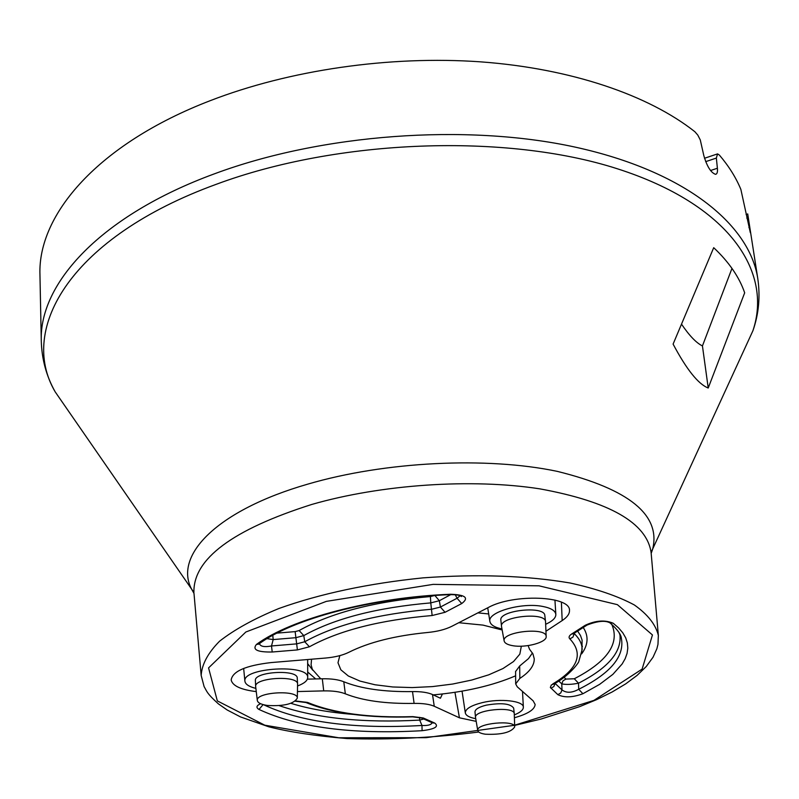 <?xml version="1.0" encoding="UTF-8"?>
<svg xmlns="http://www.w3.org/2000/svg" width="799" height="799" viewBox="0 0 799 799"><rect width="100%" height="100%" fill="white"/><g stroke="black" fill="none" stroke-linecap="round" stroke-linejoin="round"><path stroke-width="1.2" d="M515.625 675.814C492.753 685.592 465.308 691.954 433.288 694.9M320.729 678.81L312.389 669.442L311.081 664.818L311.57 659.205M477.872 612.873L488.688 613.942M458.786 622.711L483.005 625.108L502.152 629.982M521.347 646.191L519.829 654.131L513.527 661.542L502.961 668.553L488.768 674.815L471.71 680.059L452.643 684.044L432.489 686.591L412.204 687.579L392.728 686.97L375.021 684.773L359.95 681.068L348.334 675.994L340.833 669.792L337.987 662.751L339.835 655.629M514.266 713.667L513.667 708.124C510.541 703.569 501.422 702.581 486.311 705.147C478.881 707.015 475.105 709.272 474.986 711.919L475.525 717.462C473.747 709.822 514.446 705.837 514.266 713.667L514.706 726.9C515.215 719.44 475.735 723.305 477.752 730.516C478.162 732.303 480.738 733.542 485.482 734.221C501.373 734.87 511.12 732.433 514.706 726.9M477.752 730.516L475.525 717.462M514.306 714.885C520.349 712.478 523.365 709.911 523.355 707.195C523.685 700.863 500.304 698.186 482.256 702.641C471.011 705.487 465.368 708.903 465.318 712.888C465.857 715.544 469.323 717.472 475.725 718.671M297.258 678.291L297.248 678.121C297.887 669.043 253.902 671.569 255.39 680.548L255.65 686.481C254.162 677.562 298.217 675.015 297.578 684.034L297.308 698.136C298.307 689.547 255.51 692.044 257.318 700.483C257.797 702.89 261.183 704.548 267.475 705.457C283.955 706.366 293.902 703.919 297.308 698.136M257.318 700.483L255.65 686.481M297.548 685.961C304.039 683.535 307.415 680.798 307.695 677.732L307.695 677.542C309.163 663.759 242.157 667.594 244.903 681.187C245.343 684.284 248.998 686.691 255.88 688.388M545.547 621.692L544.818 615.53C544.808 605.352 498.616 610.326 500.863 620.244L501.512 626.406C499.275 616.548 545.537 611.585 545.547 621.692L546.166 636.453C546.596 626.806 501.582 631.619 504.149 640.938C504.658 643.185 507.505 644.773 512.698 645.682C525.732 648.129 547.215 642.266 546.166 636.453M504.149 640.938L501.512 626.406M545.657 624.279L547.095 623.61C553.028 620.683 555.944 617.607 555.834 614.381C555.315 610.686 550.95 608.049 542.751 606.451C521.867 602.156 487.22 612.144 489.887 621.452C490.576 624.888 494.611 627.385 501.972 628.943M744.678 292.804C739.255 277.053 728.928 262.012 713.707 247.69L673.098 344.099C686.611 369.547 698.326 384.179 708.224 388.014L744.678 292.804M41.278 340.963C39.091 283.575 100.384 215.74 214.172 173.922C321.528 133.892 466.187 123.286 575.26 147.136C684.533 171.076 749.332 224.08 757.742 278.282L747.714 213.922L750.321 232.649L740.873 189.433C736.029 177.658 728.878 166.222 719.42 155.116L717.572 153.877L716.353 158.072L717.392 168.249C717.742 172.135 717.102 174.152 715.465 174.312C710.82 172.604 706.935 166.322 703.789 155.465L700.284 139.935L697.807 135.101L694.87 131.725C648.628 95.171 571.135 68.434 480.259 61.823C389.353 55.451 289.308 70.062 210.217 100.674C98.147 143.79 37.733 214.452 39.95 274.686L41.278 340.963C41.788 359.31 46.412 376.259 55.161 391.82L70.182 413.552M748.204 217.648L748.034 216.229M731.974 268.394L702.441 345.927L708.224 388.014M681.527 324.164C689.347 335.69 696.319 342.951 702.441 345.927M307.375 679.14L322.307 678.78C331.335 678.621 338.496 679.609 343.79 681.757L345.338 693.822C362.566 700.693 385.478 703.879 414.092 703.39C422.861 703.27 429.592 704.229 434.257 706.266L459.435 717.812L476.184 721.367M514.406 717.752C527.829 713.986 534.741 709.552 535.14 704.448L533.123 700.813L517.243 686.8L515.685 683.924L519.849 678.401C529.597 672.009 534.391 665.467 534.241 658.776L532.943 653.882L529.527 649.227L528.119 645.602M545.947 631.25L562.176 620.573C567.16 617.267 569.587 613.912 569.477 610.516C570.846 595.824 513.318 593.507 488.199 607.56L451.795 626.316C445.333 629.522 437.223 631.58 427.465 632.508C395.106 635.654 368.928 642.226 348.933 652.244C342.871 655.26 335.061 657.187 325.523 658.046L271.061 662.581C245.782 665.517 232.489 671.32 231.171 679.979C232.529 685.842 240.889 689.727 256.259 691.614M297.438 691.554L323.715 690.885C332.863 690.726 340.074 691.704 345.338 693.822M515.595 671.54L519.69 665.976L528.479 658.636L532.444 652.963M343.79 681.757C361.078 688.728 383.989 692.004 412.514 691.584C421.163 691.485 427.825 692.463 432.509 694.541L440.419 698.236L442.406 693.981M307.685 671.999L315.705 678.94M295.55 700.933L307.615 702.451C333.712 713.257 368.798 717.981 412.863 716.623L423.23 717.961L434.766 723.095C439.17 726.581 434.936 729.117 422.082 730.695L421.982 725.482L419.685 720.099C363.295 723.185 316.464 718.371 279.211 705.647M422.082 730.695C352.289 734.621 297.927 727.539 259.006 709.452C255.84 707.514 256.379 705.607 260.624 703.729M552.718 683.984C578.037 668.813 583.759 653.802 569.897 638.93C568.409 637.432 568.978 635.794 571.595 634.036L585.268 625.257C595.704 620.414 605.033 619.754 613.242 623.26L618.636 627.934L622.781 632.798L625.687 637.812L627.355 642.945L627.804 648.159L627.065 653.432L625.168 658.716L622.131 663.989L612.873 674.366L599.649 684.344L582.91 693.732C572.613 697.527 564.264 697.837 557.862 694.671L550.341 687.43L551.37 684.933L554.156 683.844C568.708 676.144 578.995 662.651 578.856 661.322L582.141 649.577C582.141 644.014 579.535 638.731 574.341 633.737L574.062 633.447M432.139 615.52C380.064 619.994 339.156 630.421 309.423 646.781L297.408 649.917L272.219 652.004C257.368 652.254 252.114 649.727 256.449 644.423C291.245 618.786 371.425 597.302 450.576 594.256C465.527 594.776 469.243 597.872 461.732 603.545L445.063 612.294L432.139 615.52L430.771 602.885C376.868 607.57 334.541 618.476 303.79 635.595L295.81 637.692L273.188 639.58L267.016 638.661M519.69 665.976L519.849 678.401M414.092 703.39L412.514 691.584M423.23 717.961L421.552 718.021L431.85 722.596M421.512 718.011L420.464 717.572M434.766 723.095L432.449 722.865M432.089 722.755C431.22 724.863 427.845 725.772 421.982 725.482C354.157 729.277 301.323 722.356 263.48 704.698M259.006 709.452L263.111 704.598M307.615 702.451L304.828 702.061M423.77 719L419.685 720.099L419.555 717.332M582.91 693.732L578.706 689.287C571.894 692.993 566.331 693.202 562.017 689.907L555.125 683.445L553.837 686.551L550.93 688.259M557.862 694.671L560.738 692.983L562.017 689.907L561.767 683.854L558.781 681.028M554.196 683.834L555.205 683.235M569.897 638.93L572.983 637.063L574.391 633.168M571.595 634.036L573.292 633.857L588.054 624.419M573.332 633.847L574.441 633.118M585.268 625.257L586.925 625.098M613.242 623.26L608.958 622.221M619.135 632.828L621.392 638.461C624.678 656.498 610.446 673.437 578.716 689.287L578.526 683.205C571.595 684.553 566.012 684.773 561.767 683.854L563.035 680.778L565.912 679.08L564.084 677.332M256.449 644.423L258.646 644.164C292.144 619.115 372.004 597.592 450.406 594.636L450.237 594.646M460.144 595.724L457.058 598.241L440.419 607.05L431.8 609.218C377.807 613.862 335.46 624.708 304.749 641.757L296.749 643.864L271.51 645.962C264.429 647.28 260.414 646.531 259.475 643.694M461.732 603.545L457.058 598.241L455.26 594.736M445.063 612.294L440.419 607.05L439.34 600.718L430.771 602.885L430.411 596.553C374.611 601.417 330.856 612.753 299.126 630.561L295.141 631.619L276.963 633.128M309.423 646.781L304.749 641.757L303.79 635.595L299.126 630.561M297.408 649.917L295.141 631.619M272.219 652.004L271.51 645.962L273.188 639.58L272.789 635.335M258.676 644.154L259.995 643.215M193.997 593.407L191.77 589.432C173.383 555.774 216.659 510.371 307.815 484.124C384.898 461.492 486.671 456.479 557.322 471.38C629.183 489.158 660.963 515.065 652.673 549.103L651.175 553.407M741.871 354.786L752.898 330.776C772.973 271.28 728.678 204.414 617.347 168.769C506.506 133.083 337.947 138.986 216.139 184.349C71.55 237.013 17.798 328.299 55.161 391.82L193.907 592.429C193.138 558.99 232.449 529.657 311.85 504.429C381.523 484.374 471.959 478.271 539.904 488.868C609.597 501.632 646.661 522.826 651.095 552.439L651.185 553.547M746.775 218.097L748.244 217.628M749.732 227.335L748.903 227.605M459.435 717.812L454.951 692.314M309.063 665.417L307.665 664.868M322.307 678.78L323.715 690.885M434.257 706.266L432.509 694.541M514.646 725.192L593.917 700.393L642.116 669.113L652.453 634.965L617.387 604.653L539.025 585.817L433.118 584.379L326.332 601.377L245.852 631.999L208.559 667.904L217.338 700.903L264.789 725.192L338.746 737.767L426.067 737.687L513.857 725.372M562.176 620.573L561.397 602.176M352.958 714.376C329.338 712.488 308.644 708.803 290.876 703.32M581.822 652.963L582.101 640.129L580.493 635.535L577.637 631.07M619.894 634.346C622.101 651.684 608.309 667.964 578.526 683.205L574.291 678.76L565.912 679.08M582.351 646.121L582.321 646.691M611.774 624.349C620.014 643.395 607.52 661.532 574.291 678.76M581.652 653.872C588.274 644.813 588.803 636.014 583.22 627.485M450.746 594.626L439.34 600.718L434.886 595.505M434.566 595.535L430.411 596.553M514.656 725.422L541.123 719.02L579.655 706.646L596.763 699.574L612.164 691.974L625.657 683.904L637.073 675.415L646.241 666.536L653.033 657.247L656.858 648.798L657.967 644.413L658.356 635.435C655.729 624.578 647.719 614.411 634.306 604.933C617.777 596.094 596.394 588.793 570.156 583.01C526.671 575.61 477.602 573.892 422.981 577.867C368.489 583.44 320.469 593.647 278.921 608.488C254.092 618.736 234.297 629.642 219.565 641.217C208 652.883 201.867 664.289 201.168 675.435L204.095 686.561C207.161 691.854 206.741 693.322 218.357 703.839L227.226 710.011L240.549 716.943L268.774 726.8C289.338 731.994 315.435 735.919 347.066 738.566C390.272 739.944 434.157 737.767 478.721 732.014M194.007 593.547L201.168 675.435M717.392 168.249L710.551 170.527M716.353 158.072L705.667 161.658M312.759 670.201L307.665 663.609M523.355 707.195L522.506 691.445M465.318 712.888L462.052 691.145M297.248 678.121L297.578 684.034M307.695 677.542L307.655 659.535M244.903 681.187L243.655 668.423M555.834 614.381L554.935 600.049M489.887 621.452L487.71 607.809M658.356 635.435L651.095 552.439L752.898 330.776C758.81 313.937 760.418 296.439 757.742 278.282M746.096 214.482L747.375 214.072M308.494 664.678L307.665 664.369M515.595 671.33L515.675 683.714M295.201 701.192L305.937 702.521C332.734 713.477 368.329 718.251 412.723 716.853L421.552 718.021M586.965 625.088C597.762 620.923 605.492 620.224 610.156 622.99L610.156 623.02C617.417 629.422 621.163 634.566 621.392 638.461L620.304 635.155M450.406 594.636C457.078 594.696 460.743 595.325 461.383 596.543L460.094 595.545M259.345 643.664L258.646 644.164M717.023 154.067L704.488 158.272"/></g></svg>
